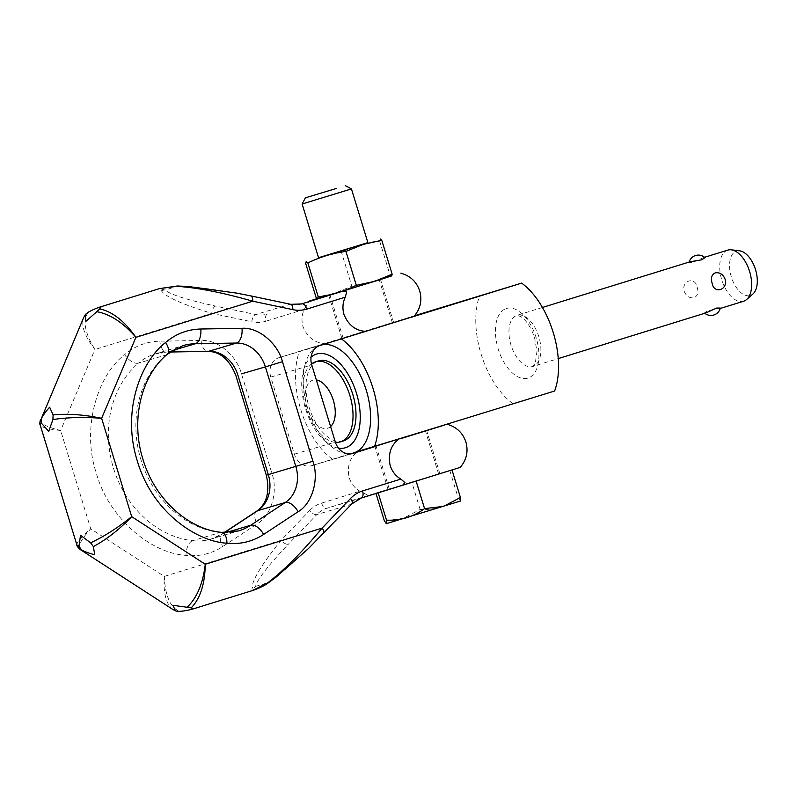 <?xml version="1.0" encoding="UTF-8"?>
<svg xmlns="http://www.w3.org/2000/svg" width="797" height="797" viewBox="0 0 797 797"><rect width="100%" height="100%" fill="white"/><g stroke="black" fill="none" stroke-linecap="round" stroke-linejoin="round"><path stroke-width="0.6" stroke-dasharray="3.98 2.99" d="M389.474 323.751L341.853 338.386L389.474 323.751M332.837 294.033L380.458 279.388L332.837 294.033M435.66 474.813L388.039 489.458L435.66 474.813M379.023 445.095L426.644 430.46L379.023 445.095M411.85 482.444L452.726 469.533L368.373 495.425L359.935 491.241C354.814 488.302 351.238 483.779 349.196 477.692C346.884 466.424 349.724 457.667 357.694 451.441L311.996 465.578L352.702 453.493M284.868 543.444A6.446 3.158 -136.2 0 0 288.384 544.182C268.34 565.352 257.391 579.409 255.568 586.363L251.962 590.716L252.151 587.538C252.31 579.847 261.974 564.097 281.132 540.266A6.446 3.158 -136.2 0 0 284.868 543.444M352.832 453.463L311.866 465.617A16.119 13.539 73.5 0 1 294.352 454.17L270.791 377.091A16.119 13.539 73.5 0 1 279 357.674L324.708 343.537C314.606 342.879 307.383 337.241 303.009 326.631C301.296 320.434 301.734 314.676 304.315 309.346L309.007 301.186M88.088 312.344C82.549 320.643 84.831 333.026 94.933 349.504L211.763 313.351A6.446 3.188 101.9 0 1 213.078 308.628A6.446 3.188 101.9 0 1 215.598 306.088L255.658 314.536A6.446 3.188 -78.1 0 0 253.147 317.076A6.446 3.188 -78.1 0 0 251.832 321.799L211.763 313.351C182.603 304.484 165.846 297.012 161.472 290.925L159.589 288.584L164.959 289.998C170.309 294.561 187.185 299.921 215.598 306.088M40.468 419.611C39.641 423.386 46.375 427.013 60.662 430.48L94.933 349.504C84.711 336.414 80.955 325.764 83.645 317.565L83.725 317.385M76.96 545.228L76.94 545.168C76.522 542.329 81.115 536.869 90.728 528.809C80.776 539.848 77.279 546.752 80.238 549.541M173.019 609.566C166.075 604.206 163.166 593.147 164.312 576.41C165.158 595.767 170.229 607.414 179.504 611.359M368.373 495.425L326.86 508.267A32.239 27.068 73.5 0 0 316.808 514.543A6.446 3.158 -136.2 0 1 313.291 513.806A6.446 3.158 -136.2 0 1 309.555 510.628L281.132 540.266L164.312 576.41L90.728 528.809L60.662 430.48C48.209 429.254 41.384 427.411 40.189 424.96L40.169 424.901M161.472 290.925A6.446 6.117 137.8 0 1 164.959 289.998L177.841 286.173L159.589 288.584M177.452 285.993A6.446 1.694 -89.2 0 1 177.841 286.173C196.72 286.721 220.719 289.969 249.84 295.926A6.446 3.188 -78.1 0 1 250.547 295.856M373.903 446.938L400.233 438.798M323.293 533.651A6.446 3.158 43.8 0 1 322.636 534.01L351.059 504.371A32.239 27.068 -106.5 0 1 361.101 498.105L361.141 498.095M268.22 582.926A6.446 1.714 55.4 0 0 268.45 582.537C283.802 571.569 301.864 555.399 322.636 534.01M251.962 590.716L268.45 582.537L255.568 586.363A6.446 6.097 -172.5 0 1 252.151 587.538M317.266 298.556L391.815 275.762M324.708 343.537L414.002 316.339M443.192 425.508L447.157 424.273M351.447 188.919L302.123 204.002M367.865 242.627L318.541 257.71M380.239 239L379.561 240.754C366.231 242.537 353.549 246.373 341.485 252.29L323.094 256.295L305.649 263.379M316.02 297.301L334.401 293.286L317.565 298.626M354.326 334.461L392.413 322.934L354.326 334.461M367.985 283.324L329.888 294.85L367.985 283.324M367.915 242.776L318.581 257.849M400.512 485.522L438.599 473.996L400.512 485.522M414.171 434.385L376.074 445.921L414.171 434.385M727.761 250.119A26.759 14.535 -107.2 0 0 721.743 279.817A26.759 14.535 -107.2 0 0 743.581 301.246M684.244 291.423C686.287 296.305 689.574 298.397 694.117 297.689C697.704 295.886 698.73 292.459 697.206 287.408C695.442 276.061 681.037 280.514 684.244 291.423M720.329 308.06L707.407 310.79L704.418 312.932L706.092 312.842M739.596 250.826A23.243 12.622 -107.2 0 0 731.327 276.868A23.243 12.622 -107.2 0 0 752.946 293.973M340.917 339.034L299.463 351.338L414.53 315.732M410.206 317.595L367.238 330.894M554.622 391.018L350.471 453.892M690.272 261.715L688.987 262.492L692.643 262.522L703.223 257.71L704.897 257.62M512.69 403.471A69.319 37.648 72.8 0 1 479.704 295.567M332.449 459.241A69.319 37.648 72.8 0 1 299.463 351.338M338.546 448.183A49.006 26.62 72.8 0 1 325.575 441.697A49.006 26.62 72.8 0 1 303.478 370.296L305.271 363.83A56.418 30.645 -107.2 0 1 320.434 345.111A56.418 30.645 72.8 0 1 323.054 344.563M305.271 363.83A56.418 30.645 -107.2 0 0 330.705 446.031A56.418 30.645 -107.2 0 0 347.014 453.662M303.478 370.296A49.006 26.62 72.8 0 1 311.059 357.136M343.228 440.99A41.912 22.764 72.8 0 1 309.226 407.636A41.912 22.764 72.8 0 1 318.451 360.911M335.427 442.375A41.912 22.764 72.8 0 1 306.178 408.283A41.912 22.764 72.8 0 1 311.488 363.97M330.596 426.574A25.145 13.659 72.8 0 1 327.597 428.278A25.145 13.659 72.8 0 1 307.154 408.114A25.145 13.659 72.8 0 1 312.892 380.179A25.145 13.659 72.8 0 1 316.349 379.96M452.019 470.011L375.855 493.074L452.029 470.041M460.357 501.064L386.366 523.679M460.427 500.984L458.195 497.966C446.868 506.254 434.186 510.1 420.139 509.492L403.222 518.349L384.274 520.59M420.139 509.492L411.73 481.966M449.777 470.449L458.195 497.966M391.546 276.001L334.411 293.286L351.856 286.213L341.485 252.29M379.561 240.754L389.932 274.686L391.636 275.941M351.856 286.213C365.175 284.429 377.868 280.594 389.932 274.686M221.646 532.376A12.891 6.605 -83.7 0 0 220.231 532.516L192.695 540.685A98.788 82.948 -106.5 0 1 113.443 468.048A98.788 82.948 -106.5 0 1 138.419 363.153A12.891 6.555 49.4 0 1 124.621 354.655C95.082 377.549 82.111 432.014 96.387 473.239C107.605 515.41 148.76 553.128 185.99 555.36C199.31 556.744 211.534 553.815 222.662 546.603L257.122 523.888C271.289 515.669 278.332 491.669 271.926 473.408L241.491 373.853C236.589 355.133 217.362 339.263 201.043 340.468L159.848 341.176C146.618 341.495 134.872 345.988 124.621 354.655M224.455 532.595L223.26 533.382A64.477 54.136 -106.5 0 1 211.036 539.091L238.572 530.912A64.477 54.136 -106.5 0 1 220.231 532.516A98.788 82.948 -106.5 0 1 140.969 459.879A98.788 82.948 -106.5 0 1 165.955 354.984A64.477 54.136 -106.5 0 1 183.011 345.629L155.485 353.798A64.477 54.136 -106.5 0 1 167.778 351.915A12.891 6.824 89 0 1 166.792 352.075A12.891 6.824 89 0 1 159.848 341.176M309.555 510.628A38.684 32.478 -106.5 0 1 321.609 503.106A6.446 3.507 -107.2 0 0 323.931 507.171A6.446 3.507 -107.2 0 0 326.86 508.267L361.101 498.105M351.816 503.923A6.446 3.158 43.8 0 1 351.059 504.371L316.808 514.543L288.384 544.182M290.766 304.324A6.446 3.188 -78.1 0 0 289.909 304.364L255.658 314.536A32.239 27.068 73.5 0 0 267.224 314.118A32.239 27.068 73.5 0 0 267.473 314.038A6.446 3.507 -107.2 0 0 267.453 314.048A6.446 3.507 -107.2 0 0 265.65 316.548A6.446 3.507 -107.2 0 0 265.999 321.201A38.684 32.478 -106.5 0 1 251.832 321.799M301.236 304.016L301.475 303.946A32.239 27.068 -106.5 0 1 289.909 304.364L249.84 295.926M304.315 309.346L265.999 321.201M321.609 503.106L359.935 491.241M225.76 532.645L223.26 533.382A12.891 6.784 -123.4 0 0 222.273 533.841L211.036 539.091A64.477 54.136 -106.5 0 1 192.695 540.685A12.891 6.605 -83.7 0 0 185.99 555.36M266.308 475.191L271.926 473.408M294.352 454.17L335.318 442.006M224.176 532.585L222.273 533.841A12.891 6.784 -123.4 0 0 222.662 546.603M167.26 354.276A12.891 6.555 49.4 0 1 165.955 354.984L138.419 363.153A64.477 54.136 -106.5 0 1 155.485 353.798L170.13 352.015M279 357.674L319.966 345.519M270.791 377.091L311.747 364.926M256.744 511.126A12.891 6.784 -123.4 0 0 257.122 523.888M172.182 350.61L167.778 351.915L170.329 351.875M201.043 340.468A12.891 6.824 -91 0 0 207.987 351.367M506.513 308.459A36.433 19.786 72.8 0 1 536.132 337.659A36.433 19.786 72.8 0 1 527.813 378.137A36.433 19.786 72.8 0 1 498.195 348.927A36.433 19.786 72.8 0 1 506.513 308.459M538.852 336.752A26.759 14.535 -107.2 0 0 517.104 315.303A26.759 14.535 -107.2 0 0 517.014 315.333A26.759 14.535 -107.2 0 0 510.987 345.031A26.759 14.535 -107.2 0 0 532.745 366.481A26.759 14.535 -107.2 0 0 532.834 366.461A26.759 14.535 -107.2 0 0 538.852 336.752M341.853 338.386L328.663 295.229M388.039 489.458L374.849 446.29M439.834 473.617L426.644 430.46M393.648 322.556L380.458 279.388M343.089 338.008L329.888 294.85M389.275 489.079L376.074 445.921M542.428 307.463L517.014 315.333L520.929 316.638C526.717 320.723 531.28 327.866 534.628 338.048L536.969 351.377L535.285 363.253L532.834 366.461L558.249 358.59M720.219 308.469L719.043 308.837M704.528 257.301L703.223 257.71M325.575 441.697L330.705 446.031M438.599 473.996L425.409 430.838M392.413 322.934L379.223 279.767"/><path stroke-width="1.2" d="M398.659 439.277C390.749 445.374 387.91 454.121 390.161 465.528C392.194 471.605 395.77 476.128 400.891 479.087L362.575 490.942A38.684 32.478 73.5 0 0 350.521 498.464L322.098 528.102A6.446 3.158 43.8 0 1 323.861 531.868A6.446 3.158 43.8 0 1 323.393 533.562A6.446 3.158 43.8 0 1 323.383 533.572A6.446 3.158 43.8 0 1 323.293 533.651M400.891 479.087L404.946 482.593L402.624 485.253L460.188 467.401C466.564 459.969 468.477 451.51 465.916 442.046C462.748 432.771 456.442 426.833 446.987 424.233L357.694 451.441M391.815 275.762L343.238 291.025L346.665 291.971L345.28 297.181C342.7 302.511 342.262 308.27 343.975 314.466C348.339 325.086 355.572 330.715 365.664 331.373L319.966 345.519A16.119 13.539 73.5 0 0 311.747 364.926L335.318 442.006A16.119 13.539 73.5 0 0 352.832 453.463A16.119 13.539 73.5 0 0 352.951 453.423L373.903 446.938M176.884 286.352A6.446 1.694 -89.2 0 1 177.452 285.993L159.589 288.584L176.884 286.352C197.427 287.627 222.702 292.579 252.719 301.196A6.446 3.188 -78.1 0 0 252.071 297.052A6.446 3.188 -78.1 0 0 250.696 295.876A6.446 3.188 -78.1 0 0 250.676 295.876A6.446 3.188 -78.1 0 0 250.547 295.856M187.136 607.254L191.17 607.892C200.266 598.497 204.968 583.952 205.267 564.256C202.956 583.623 196.919 597.959 187.136 607.254L172.889 605.302L175.47 610.711L173.029 609.566L80.238 549.541L81.683 550.03L78.953 546.304L76.94 545.168L40.189 424.96L41.255 423.008L48.737 431.356L52.921 419.541C67.894 417.339 84.123 416.941 101.627 418.315C84.213 414.639 68.034 413.504 53.09 414.908L49.643 407.207C46.226 410.973 43.486 414.699 41.424 418.375L83.655 317.565L85.11 315.154L86.036 321.231L96.776 311.697C110.116 314.058 123.156 322.606 135.898 337.34C124.641 321.211 112.586 311.717 99.755 308.877L101.259 306.636L159.759 288.534M101.558 306.536C96.537 308.08 92.044 310.023 88.088 312.344L85.448 314.416L83.645 317.565M81.683 550.03C85.448 551.952 89.812 553.526 94.753 554.752L93.349 546.573C106.559 539.499 119.341 529.527 131.684 516.645C117.976 527.674 104.287 536.401 90.619 542.837L80.517 535.295L78.953 546.304M193.81 608.709L193.93 608.679C188.899 610.193 184.087 611.09 179.504 611.359L176.097 611.1L173.029 609.566M193.93 608.679L191.17 607.892M41.255 423.008L41.424 418.375M99.755 308.877L96.776 311.697M53.1 414.908L52.921 419.541M90.619 542.837L93.349 546.573M250.696 295.876L290.766 304.324A6.446 3.188 -78.1 0 1 292.14 305.5A6.446 3.188 -78.1 0 1 292.788 309.635L252.719 301.196L135.898 337.34L101.627 418.315L131.684 516.645L205.267 564.256L322.098 528.102C302.073 552.191 283.901 570.473 267.563 582.956A6.446 1.714 55.4 0 0 268.22 582.926L275.991 577.187L308.489 548.505L351.816 503.923A6.446 3.158 43.8 0 0 352.294 502.23A6.446 3.158 43.8 0 0 350.521 498.464M267.563 582.956L252.231 590.637C250.268 591.424 262.741 587.279 268.22 582.926M308.997 301.196L317.266 298.556M400.801 273.172C410.256 275.762 416.562 281.7 419.73 290.985C422.29 300.449 420.378 308.897 414.002 316.339L365.664 331.373M400.233 438.798L443.192 425.508M336.195 188.51L305.4 197.825L336.195 188.51M351.447 188.919L367.915 242.776L318.581 257.849L302.123 204.002L351.447 188.919L345.27 185.641M318.541 257.71L367.865 242.627M317.565 298.626L374.7 281.331L356.319 285.336C344.254 291.244 331.572 295.089 318.242 296.863L317.565 298.626L316.02 297.301L305.649 263.379L306.168 261.675L307.871 262.94C319.936 257.032 332.628 253.187 345.948 251.414L363.402 244.33L381.783 240.325L380.269 239M720.219 308.469L743.581 301.246A26.759 14.535 -107.2 0 0 746.63 299.513A26.759 14.535 -107.2 0 0 749.608 271.538A26.759 14.535 -107.2 0 0 731.257 249.82A26.759 14.535 -107.2 0 0 727.761 250.119L704.528 257.301M725.071 279.139C728.279 290.038 713.873 294.501 712.11 283.144C710.585 278.093 711.611 274.676 715.198 272.873C719.741 272.156 723.028 274.248 725.071 279.139M558.249 358.59L706.092 312.842L716.672 308.04L720.329 308.06A9.674 9.674 0 0 1 704.777 313.251M746.63 299.513L752.946 293.973A23.243 12.622 -107.2 0 0 755.536 269.685A23.243 12.622 -107.2 0 0 739.596 250.826L731.257 249.82M414.53 315.732L521.636 283.114L410.206 317.595M367.238 330.894L340.917 339.034M350.471 453.892L554.622 391.018A69.319 37.648 -107.2 0 0 521.636 283.114M689.096 262.083A9.674 9.674 0 0 1 704.897 257.62L701.908 259.772L690.272 261.715L542.428 307.463M341.395 338.884A69.319 37.648 72.8 0 1 374.391 446.798M323.054 344.563A56.418 30.645 72.8 0 1 366.999 392.702A56.418 30.645 72.8 0 1 353.42 453.025A56.418 30.645 -107.2 0 1 347.014 453.662M311.059 357.136A49.006 26.62 72.8 0 1 316.648 354.047A49.006 26.62 72.8 0 1 356.498 393.329A49.006 26.62 72.8 0 1 345.31 447.765A49.006 26.62 72.8 0 1 338.546 448.183M318.451 360.911A41.912 22.764 72.8 0 1 318.591 360.872A41.912 22.764 72.8 0 1 318.72 360.832A41.912 22.764 72.8 0 1 352.762 394.306A41.912 22.764 72.8 0 1 343.368 440.95A41.912 22.764 72.8 0 1 343.228 440.99M311.488 363.97A41.912 22.764 72.8 0 1 315.612 361.788A41.912 22.764 72.8 0 1 315.751 361.748A41.912 22.764 72.8 0 1 349.793 395.222A41.912 22.764 72.8 0 1 340.399 441.867A41.912 22.764 72.8 0 1 340.259 441.907A41.912 22.764 72.8 0 1 335.427 442.375M316.349 379.96A25.145 13.659 72.8 0 1 333.345 400.343A25.145 13.659 72.8 0 1 330.596 426.574M386.316 523.669L460.357 501.064L460.437 497.527L443.511 506.384L424.562 508.625C413.245 516.914 400.552 520.76 386.515 520.152L386.316 523.669L384.274 520.59L375.995 493.492M378.157 492.825L386.515 520.152M416.154 481.129L424.562 508.625M452.029 470.041L460.437 497.527M374.7 281.331L391.636 275.941L392.154 274.248L374.71 281.321M345.948 251.414L356.319 285.336M381.783 240.325L392.154 274.248M307.871 262.94L318.242 296.863M361.101 498.105A6.446 3.507 -107.2 0 0 361.121 498.095A6.446 3.507 -107.2 0 0 362.924 495.595A6.446 3.507 -107.2 0 0 362.575 490.942M292.788 309.635A38.684 32.478 73.5 0 0 306.965 309.047A6.446 3.507 -107.2 0 0 304.643 304.972A6.446 3.507 -107.2 0 0 301.724 303.876A32.239 27.068 -106.5 0 1 301.475 303.946L290.766 304.324M306.965 309.047L345.28 297.181M343.238 291.025L301.236 304.016M282.457 361.689C277.764 343.188 258.079 326.939 242.009 328.304L200.814 329.012C187.584 329.34 175.838 333.843 165.587 342.501C142.504 359.845 120.845 408.921 137.343 461.084C152.835 513.557 198.164 541.9 226.946 543.205C240.266 544.56 252.49 541.641 263.618 534.438L298.088 511.734C312.145 503.774 319.348 479.206 312.892 461.254L282.457 361.689L265.391 366.889L295.836 466.444A32.239 27.068 -106.5 0 1 285.256 502.499L250.786 525.213A64.477 54.136 -106.5 0 1 238.572 530.912L221.646 532.376A12.891 6.605 -83.7 0 1 226.946 543.205M402.674 485.243L361.121 498.095L402.624 485.253M170.329 351.875L208.973 351.218A32.239 27.068 -106.5 0 1 237.865 375.058L268.3 474.613L266.308 475.191C270.004 491.819 266.816 503.794 256.744 511.126L224.176 532.585M165.587 342.501A12.891 6.555 49.4 0 1 167.26 354.276L183.011 345.629A64.477 54.136 -106.5 0 1 195.315 343.746L236.51 343.039A32.239 27.068 -106.5 0 1 265.391 366.889L241.491 373.853M312.892 461.254L268.3 474.613A32.239 27.068 -106.5 0 1 257.73 510.678A12.891 6.784 -123.4 0 0 256.744 511.126M170.13 352.015L207.987 351.367A12.891 6.824 -91 0 0 208.973 351.218L236.51 343.039A12.891 6.824 89 0 0 242.009 328.304M298.088 511.734A12.891 6.784 -123.4 0 0 285.256 502.499L257.73 510.678L224.455 532.595M172.182 350.61L195.315 343.746A12.891 6.824 -91 0 0 200.814 329.012M263.618 534.438A12.891 6.784 -123.4 0 0 250.786 525.213L225.76 532.645M76.94 545.168C76.622 545.746 77.727 547.2 80.238 549.541M40.468 419.611C39.73 422.569 39.641 424.353 40.189 424.96M250.676 295.886L236.54 293.087L188.331 286.502L177.452 285.993M361.121 498.095L351.816 503.923M207.987 351.367C220.341 351.716 229.646 359.806 235.872 375.626L266.308 475.191M193.88 608.689L252.231 590.637M167.26 354.276C141.587 375.437 130.598 419.063 142.593 458.086C153.851 498.245 187.923 529.367 221.646 532.376M318.591 360.872L315.612 361.788M343.368 440.95L340.399 441.867M305.4 197.825L302.123 204.002"/></g></svg>
